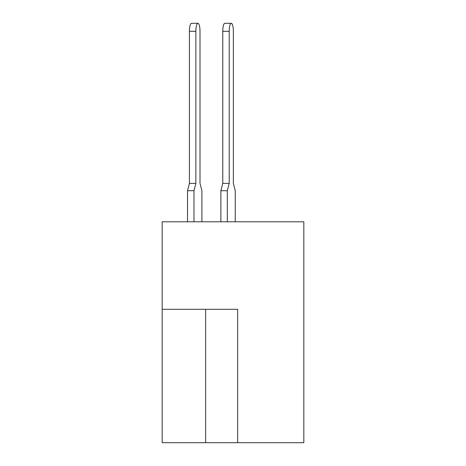 <?xml version="1.0" encoding="UTF-8"?>
<svg xmlns="http://www.w3.org/2000/svg" width="466" height="466" viewBox="0 0 466 466"><rect width="100%" height="100%" fill="white"/><g stroke="black" fill="none" stroke-linecap="round" stroke-linejoin="round"><path stroke-width="0.7" d="M237.672 442.7L303.832 442.7L303.832 221.793L162.168 221.793L162.168 442.7L237.672 442.7L237.672 309.302L162.168 309.302M235.254 221.793L235.254 190.71L233.355 183.377L233.355 31.304A8.004 2.074 90 0 0 231.287 23.3A8.004 2.074 90 0 0 229.214 31.304L229.214 183.377L227.315 190.71L227.315 221.793M197.934 23.3A8.004 2.074 90 0 0 195.866 31.304L189.423 31.304A8.004 2.074 -90 0 1 191.491 23.3L197.934 23.3A8.004 2.074 90 0 1 200.007 31.304L200.007 183.377L200.007 31.304L200.007 183.377L200.007 31.304L200.007 183.377L200.007 31.304L200.007 183.377L200.007 31.304L200.007 183.377L200.007 31.304L200.007 183.377L200.007 31.304L200.007 183.377L200.007 31.304L200.007 183.377L200.007 31.304L200.007 183.377L200.007 31.304L200.007 183.377L201.906 190.71L201.906 221.793M229.214 31.304L222.771 31.304A8.004 2.074 -90 0 1 224.845 23.3L231.287 23.3M227.315 190.71L220.872 190.71L220.872 221.793M220.872 190.71L222.771 183.377L229.214 183.377M222.771 31.304L222.771 183.377M195.866 31.304L195.866 183.377L193.967 190.71L193.967 221.793M193.967 190.71L187.524 190.71L187.524 221.793M200.007 31.304L200.007 183.377M187.524 190.71L189.423 183.377L195.866 183.377M189.423 31.304L189.423 183.377M205.652 309.302L205.652 442.7"/></g></svg>
